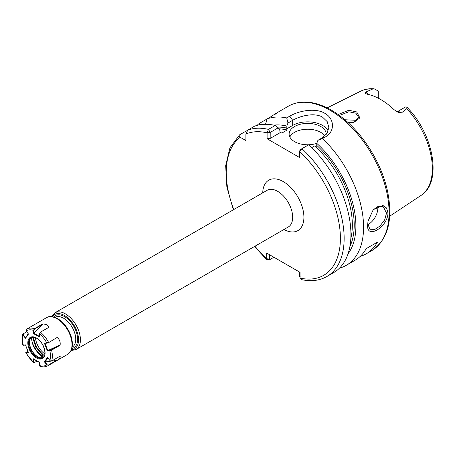 <?xml version="1.0" encoding="UTF-8"?>
<svg xmlns="http://www.w3.org/2000/svg" width="455" height="455" viewBox="0 0 455 455"><rect width="100%" height="100%" fill="white"/><g stroke="black" fill="none" stroke-linecap="round" stroke-linejoin="round"><path stroke-width="0.68" d="M353.569 122.429L358.756 117.504L355.844 113.181L348.82 111.776L339.413 115.411M338.15 114.495L348.769 110.275L356.697 111.913L359.888 117.896L353.865 122.378L347.876 122.372M368.072 220.88L367.805 223.923L370.103 229.724L374.476 229.678L379.993 225.993L384.674 219.873L386.522 213.116L383.337 206.803L378.287 206.325L373.083 209.863M387.996 213.042C387.649 227.415 366.082 239.882 367.68 224.77L368.021 221.164L373.259 209.653L382.905 205.438L386.608 208.043L387.996 213.042L386.522 213.116M44.971 355.827L42.878 354.809L36.275 346.864L33.329 337.11M397.118 111.828A7.621 4.402 60 0 1 400.582 112.368A7.621 4.402 60 0 1 401.407 112.925L398.079 112.3L394.002 109.632A60.913 35.172 -120 0 0 380.647 99.474A60.913 35.172 -120 0 0 367.293 94.213L365.291 93.434L364.91 92.968L365.501 92.189A7.621 4.402 60 0 1 366.326 92.598A7.621 4.402 60 0 1 368.618 94.503M401.407 112.925L406.787 108.694L406.838 107.113L405.701 106.908A7.621 4.402 -120 0 0 405.485 106.988L397.09 111.811M378.27 98.178L378.27 91.273A7.621 4.402 -120 0 0 378.048 90.943L374.215 88.844L372.702 89.015L365.501 92.189M367.828 224.662A13.235 7.638 120 0 0 377.838 208.1A13.235 7.638 120 0 0 377.73 206.513M326.15 134.669A18.53 10.698 0 0 0 326.178 134.077A18.53 10.698 0 0 0 320.752 126.513A18.53 10.698 0 0 0 300.562 124.198A18.53 10.698 0 0 0 289.124 134.077A18.53 10.698 0 0 0 294.55 141.641A18.53 10.698 0 0 0 316.777 143.388M324.881 135.982A18.53 10.698 0 0 0 320.752 132.348A18.53 10.698 0 0 0 289.824 136.995M328.191 131.103A21.175 12.228 0 0 0 322.623 125.432A21.175 12.228 0 0 0 292.679 125.432L286.616 128.936L287.111 130.056A72.789 42.025 -120 0 0 278.955 128.839M322.515 138.576L317.92 140.316L322.623 137.603L327.23 133.15L328.828 127.394L327.225 121.65L322.623 117.219C314.809 112.374 300.51 115.638 292.679 120.313L287.975 123.032L286.713 117.908L289.75 116.15C298.816 110.753 315.451 107.556 324.87 113.329C334.681 118.687 335.028 131.631 325.552 136.824L322.515 138.576A83.379 48.139 60 0 1 346.3 265.316A83.379 48.139 60 0 1 339.498 268.131M344.901 119.75L355.844 120.302L356.862 121.007M276.418 113.107L288.419 106.174A83.379 48.139 -120 0 1 330.108 110.303A83.379 48.139 -120 0 1 384.583 183.78A83.379 48.139 -120 0 1 371.798 250.591L366.184 253.833A83.379 48.139 60 0 0 377.445 242.14L366.218 248.623A83.379 48.139 60 0 1 354.957 260.317L346.3 265.316M366.184 253.833A83.379 48.139 60 0 1 360.189 256.421M257.086 125.381A83.379 48.139 60 0 1 259.066 123.584L259.856 124.772M265.504 124.289L267.182 118.897L259.066 123.584M275.411 114.142C277.988 112.146 276.259 113.147 270.219 117.145L267.182 118.897A83.379 48.139 60 0 1 286.713 117.908M273.739 125.136A76.491 44.163 60 0 1 286.826 126.069L287.975 123.032M246.855 130.977L246.422 130.881L239.643 134.799C238.682 135.687 238.869 136.517 240.217 137.291L245.888 140.561L245.888 134.02L247.759 130.113L254.538 126.194A83.379 48.139 60 0 1 275.241 125.466L278.25 127.781L279.808 130.124L280.024 132.741L270.179 138.428L267.108 138.769L267.108 132.837L268.461 129.379L275.241 125.466M277.351 127.087A74.114 42.793 60 0 1 286.826 128.094L286.826 126.069M350.828 238.414A72.789 42.025 -120 0 0 314.621 145.936L311.686 147.63M300.124 149.763L299.526 151.555L300.163 149.712L308.7 144.781A83.379 48.139 60 0 1 333.657 272.613L326.878 276.526A83.379 48.139 60 0 0 301.921 148.7L299.526 151.555L299.526 157.487L267.108 138.769M279.888 132.547A72.789 42.025 60 0 1 281.964 133.025L280.024 132.741M286.826 128.094L286.616 128.936M269.639 254.777L269.639 259.037L270.219 259.395L266.772 259.731L266.602 253.02L300.038 272.329L300.038 278.079L301.187 279.552C310.867 281.725 319.433 280.718 326.878 276.526M239.643 134.799L229.9 147.858L225.669 165.751L226.874 187.011L233.33 209.812M317.92 140.316L316.777 143.359A76.491 44.163 60 0 1 348.041 253.827M316.777 143.359L316.777 145.384A74.114 42.793 60 0 1 349.895 246.536M281.964 133.025L287.111 130.056M314.621 145.936L316.561 146.226L316.777 145.384M278.25 127.781L270.219 132.422L270.179 138.428M270.219 259.395L273.933 257.251M300.163 276.685L299.589 276.327L299.589 272.067M300.09 278.324L300.038 278.079A80.734 46.609 -120 0 0 340.403 238.05A80.734 46.609 -120 0 0 299.526 151.555M254.954 246.229A80.734 46.609 -120 0 0 266.602 258.776L269.639 259.037M270.179 132.496L267.108 132.837A80.734 46.609 -120 0 0 245.888 134.02M377.445 242.14L366.218 248.623M33.204 345.356L35.945 349.935L41.61 355.804L43.657 356.987M31.986 341.421L32.038 341.483C32.987 344.953 34.017 347.432 35.12 348.922L35.081 348.86M43.151 357.539L42.525 357.181C39.966 355.617 37.788 353.216 35.985 349.969C33.971 347.54 32.646 344.742 32.021 341.563A15.862 9.157 60 0 1 31.594 337.781A15.862 9.157 60 0 1 31.6 337.309M48.907 327.304L40.415 332.213L39.437 333.822L40.188 332.292L48.907 327.304L46.728 324.705L42.912 323.806L33.812 333.168L39.437 336.416M48.577 342.649L57.114 337.485L48.577 342.649L47.053 343.178L44.414 343.269L48.594 342.405A21.175 12.228 60 0 0 40.415 332.213L40.188 332.292M45.005 343.36L47.809 350.589L51.324 349.889L59.315 345.277L60.094 345.26C60.572 341.989 59.577 339.402 57.114 337.485M60.094 345.26L51.597 350.168L47.394 350.947L44.414 343.269M51.324 349.889L51.597 350.168A21.175 12.228 60 0 1 51.58 361.071L60.1 356.151C60.56 357.374 59.542 358.802 57.057 360.44L48.56 365.348L46.825 364.836L44.402 361.822L47.383 357.584L50.63 361.145L57.057 360.44M26.197 329.437A21.175 12.228 60 0 1 26.794 329.05L26.123 329.483L26.066 331.024L28.489 334.038L25.508 338.281L23.08 335.261L22.807 334.158L26.623 331.723M47.053 343.178L46.842 343.047A19.849 11.46 -120 0 0 39.437 333.822L39.437 337.053L33.482 333.612L33.482 330.375L34.392 328.726L42.912 323.806M23.165 344.617L23.069 345.135L25.491 344.918L28.472 352.597L26.043 352.813L26.168 352.38L26.043 352.813A19.849 11.46 -120 0 0 33.448 362.038L33.448 358.807L39.409 362.248L39.409 365.484L39.79 366.156C42.855 367.191 45.58 367.048 47.968 365.729L67.619 354.382A21.175 12.228 -120 0 0 70.866 337.417A21.175 12.228 -120 0 0 57.034 318.756A21.175 12.228 -120 0 0 46.444 317.704C48.776 315.912 52.524 316.236 57.694 318.688C61.789 321.128 65.27 324.807 68.148 329.721C70.934 334.658 72.351 339.493 72.396 344.23C72.345 349.025 70.758 352.409 67.619 354.382M22.807 334.158C21.777 337.274 21.755 340.897 22.75 345.032L23.137 345.248M34.33 362.584L33.647 362.607L33.448 362.038L34.574 362.493L36.997 361.088M43.441 355.002A0.796 0.472 121.6 0 0 43.293 354.786A0.796 0.472 121.6 0 0 42.878 354.809L35.831 347.222L32.532 337.115M32.749 336.74L37.111 348.615L40.051 352.21M31.952 341.079A15.089 8.713 -120 0 0 35.979 349.576L35.985 349.969A0.529 0.444 10.2 0 0 35.945 349.935M31.617 337.303L32.021 341.563M39.38 362.464L33.801 359.245L33.824 362.038M34.188 362.646L34.574 362.493M39.414 365.581L39.409 362.248M39.38 365.325L39.409 365.484A19.849 11.46 -120 0 0 46.825 364.836L48.514 364.99L56.511 360.371M33.448 358.807L33.801 359.245M47.764 358.062L44.994 362.004L47.104 364.597M50.778 361.179L45.011 361.992M50.63 361.145L50.022 360.815M59.315 345.277L47.82 350.566M42.753 324.25L34.574 328.971L33.761 330.393L33.812 333.168M26.691 331.803L23.376 333.714L23.285 335.073L25.48 337.803L28.216 333.703M27.806 351.197L26.094 352.54L28.284 352.341L25.491 344.918M25.434 345.083L23.353 345.265L23.438 344.896M26.185 352.136L26.043 352.813M44.402 361.822L44.994 362.004M49.811 360.605A19.849 11.46 -120 0 0 49.817 350.731L49.913 350.378M47.394 350.947L47.809 350.589M33.761 330.393L33.482 330.375A19.849 11.46 -120 0 0 26.066 331.024M33.761 333.316L33.482 333.612M23.285 335.073L23.08 335.261A19.849 11.46 -120 0 0 23.069 345.135L23.353 345.265M25.48 337.803L25.508 338.281M76.042 349.52L288.294 226.982A21.175 12.228 -120 0 0 291.536 210.011A21.175 12.228 -120 0 0 277.704 191.35A21.175 12.228 -120 0 0 267.113 190.304L54.867 312.841A21.175 12.228 60 0 1 65.457 313.893A21.175 12.228 60 0 1 79.289 332.554A21.175 12.228 60 0 1 76.042 349.52L71.054 350.606M71.401 349.821A19.849 11.46 -120 0 0 78.101 335.454A19.849 11.46 -120 0 0 64.519 315.514A19.849 11.46 -120 0 0 52.285 316.708M53.662 316.993A18.53 10.698 60 0 1 64.519 316.595A18.53 10.698 60 0 1 77.049 334.533A18.53 10.698 60 0 1 71.85 348.496M72.14 347.188L72.186 347.165A17.205 9.936 -120 0 0 74.825 333.378A17.205 9.936 -120 0 0 63.586 318.216A17.205 9.936 -120 0 0 54.981 317.363L54.936 317.391M33.647 337.138A15.88 9.168 -120 0 0 42.986 354.763M35.479 337.661A14.463 8.349 -120 0 0 44.857 353.905M262.74 192.829A29.114 16.812 60 0 1 283.317 181.625A29.114 16.812 60 0 1 303.906 216.944A29.114 16.812 60 0 1 283.914 229.508M406.838 107.113C433.473 133.611 442.743 182.313 420.926 195.502A60.27 34.796 -120 0 0 406.787 108.694M43.071 354.746A15.777 9.106 60 0 1 33.721 337.149M372.702 89.015A60.27 34.796 -120 0 0 360.696 91.176C364.774 89.174 369.284 88.395 374.215 88.844M247.759 130.113A83.379 48.139 60 0 1 268.461 129.379L270.219 132.422M240.217 137.291A80.734 46.609 -120 0 0 233.779 209.55M289.75 116.15L292.679 120.313L292.679 125.432M322.623 137.603L325.552 136.824M36.445 337.957A12.217 7.053 60 0 1 45.085 352.921A12.217 7.053 60 0 1 36.445 357.909A12.217 7.053 60 0 1 27.806 342.945A12.217 7.053 60 0 1 36.445 337.957M36.821 357.26A11.688 6.745 -120 0 0 42.662 357.835C47.61 356.015 43.845 341.847 36.554 338.201C34.261 336.962 32.402 336.757 30.974 337.593A11.688 6.745 -120 0 0 29.183 346.96A11.688 6.745 -120 0 0 36.821 357.26M43.026 357.596A11.688 6.745 60 0 1 37.594 356.811A11.688 6.745 60 0 1 30.076 346.875A11.688 6.745 60 0 1 31.367 337.4M30.826 337.889A11.756 6.791 -120 0 0 30.019 339.248A11.756 6.791 -120 0 0 37.782 356.76A11.756 6.791 -120 0 0 40.751 357.84A11.756 6.791 -120 0 0 42.332 357.818M35.979 349.576A15.089 8.713 -120 0 0 42.059 355.281A15.089 8.713 -120 0 0 44.152 356.248M48.514 364.99L48.56 365.348A21.175 12.228 60 0 1 47.968 365.729M46.444 317.704L26.794 329.05A21.175 12.228 60 0 1 34.392 328.726L34.574 328.971M44.51 355.44L43.293 354.786L37.111 348.615M371.798 250.591C388.217 239.444 393.393 219.321 387.324 190.218C384.486 177.916 379.686 165.853 372.929 154.035C361.463 134.435 347.637 119.819 331.433 110.173C321.327 104.36 311.686 101.664 302.501 102.096C297.342 102.392 292.65 103.751 288.419 106.174M420.926 195.502L389.69 216.188M266.772 259.731L254.504 246.485M360.696 91.176L327.162 107.886M54.867 312.841L51.432 316.623M43.441 357.385L40.751 357.84M25.747 352.779L33.647 362.607M31.753 337.149L30.019 339.248M25.747 352.733L25.821 352.443"/></g></svg>
